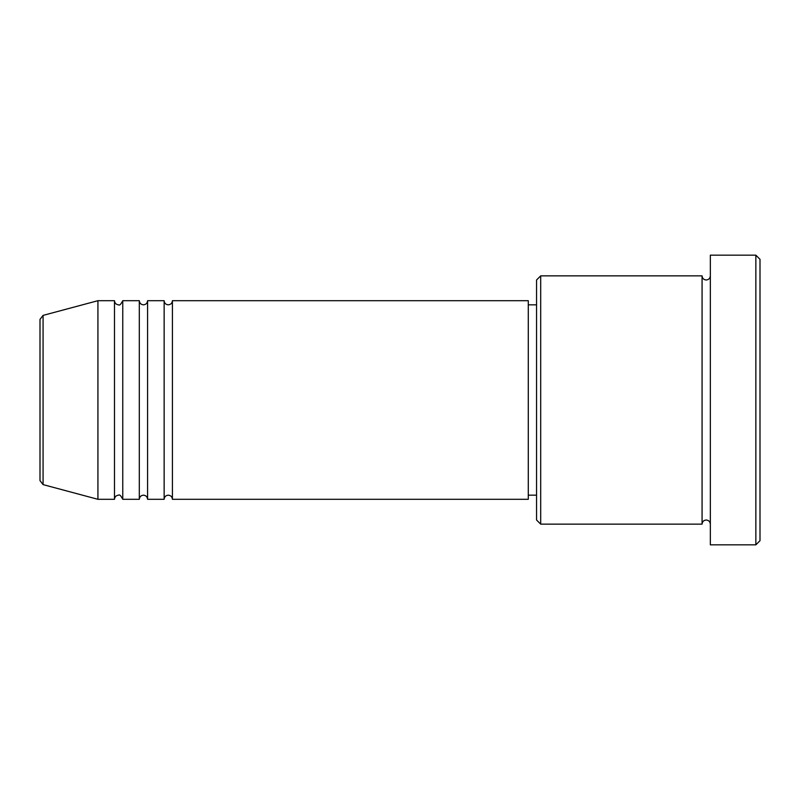 <?xml version="1.0" encoding="UTF-8"?>
<svg xmlns="http://www.w3.org/2000/svg" width="800" height="800" viewBox="0 0 800 800"><rect width="100%" height="100%" fill="white"/><g stroke="black" fill="none" stroke-linecap="round" stroke-linejoin="round"><path stroke-width="1.2" d="M40 480.61L40 319.39L43.07 315.39L43.07 484.61L40 480.61M172.41 300.69L172.41 499.31L528.28 499.31L528.28 300.69L172.41 300.69C172.17 303.2 170.79 304.58 168.28 304.83C165.76 304.58 164.38 303.2 164.14 300.69L164.14 499.31L147.59 499.31L147.59 300.69L164.14 300.69M139.31 300.69L139.31 499.31L122.76 499.31L122.76 300.69L139.31 300.69C139.56 303.2 140.94 304.58 143.45 304.83C145.96 304.58 147.34 303.2 147.59 300.69M114.48 300.69L114.48 499.31L97.93 499.31L97.93 300.69L114.48 300.69C114.73 303.2 116.11 304.58 118.62 304.83C119.52 305.72 120.9 304.34 122.76 300.69M540.69 524.14L536.55 520L536.55 280L540.69 275.86L540.69 524.14L702.07 524.14L702.07 275.86C702.31 278.38 703.69 279.75 706.21 280C708.72 279.75 710.1 278.38 710.34 275.86M755.86 255.17L760 259.31L760 540.69L755.86 544.83L755.86 255.17L710.34 255.17L710.34 544.83L755.86 544.83M528.28 495.17L536.55 495.17M43.07 484.61L97.93 499.31M43.07 315.39L97.93 300.69M540.69 275.86L702.07 275.86M528.28 304.83L536.55 304.83M710.34 524.14C710.1 521.62 708.72 520.25 706.21 520C703.69 520.25 702.31 521.62 702.07 524.14M122.76 499.31C120.9 495.66 119.52 494.28 118.62 495.17C116.11 495.42 114.73 496.8 114.48 499.31M147.59 499.31C147.34 496.8 145.96 495.42 143.45 495.17C140.94 495.42 139.56 496.8 139.31 499.31M172.41 499.31C172.17 496.8 170.79 495.42 168.28 495.17C165.76 495.42 164.38 496.8 164.14 499.31"/></g></svg>
